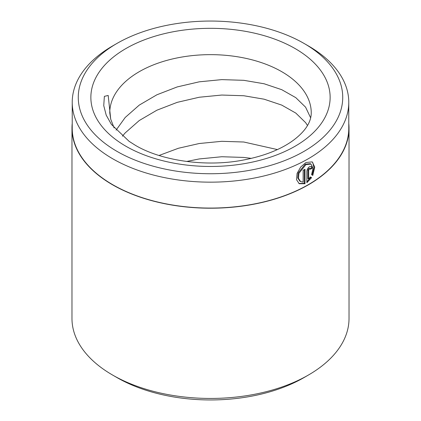 <?xml version="1.0" encoding="UTF-8"?>
<svg xmlns="http://www.w3.org/2000/svg" width="421" height="421" viewBox="0 0 421 421"><rect width="100%" height="100%" fill="white"/><g stroke="black" fill="none" stroke-linecap="round" stroke-linejoin="round"><path stroke-width="0.63" d="M298.868 183.493L304.304 183.34L305.014 183.751L299.226 183.719L296.516 179.683L297.084 173.42L300.694 167.032L305.941 162.532L312.24 161.875L314.719 167.084L312.819 175.42L311.593 174.71L313.024 168.195L311.014 164.101L305.941 164.611L298.915 173.352L298.468 178.362L300.605 181.577L303.141 182.114L303.141 170.263A138.277 79.832 0 0 0 305.014 169.268L305.014 183.751M300.599 181.577L299.884 181.167L297.747 177.946L298.2 172.931L305.225 164.195L310.298 163.69L311.014 164.101M306.856 171.368C307.03 169.389 307.93 167.832 309.556 166.695L311.419 166.484L312.177 168.211A138.277 79.832 180 0 1 310.44 169.284L310.182 168.705L309.556 168.774L308.661 170.337L308.661 179.072L310.356 176.931L311.598 177.651L306.856 182.735L306.856 171.368M308.661 179.072L307.951 178.662L307.951 169.921L308.946 168.305L310.182 168.705M116.996 43.41L112.723 45.878A138.277 79.832 0 0 0 72.223 102.329L72.223 128.242A138.277 79.832 0 0 0 112.723 184.693A138.277 79.832 0 0 0 263.414 201.996A138.277 79.832 0 0 0 348.777 128.242L348.777 102.329A138.277 79.832 0 0 0 308.277 45.878L304.004 43.41A132.231 76.343 0 0 0 303.999 43.41A132.231 76.343 0 0 0 116.996 43.41A132.231 76.343 0 0 0 117.001 151.376A132.231 76.343 0 0 0 303.999 151.376A132.231 76.343 0 0 0 304.004 43.41L308.277 45.878M72.223 102.329A138.277 79.832 0 0 0 112.723 158.78A138.277 79.832 0 0 0 263.414 176.083A138.277 79.832 0 0 0 348.777 102.329M308.456 375.016L304.004 377.59A132.231 76.343 180 0 1 117.001 377.59L112.549 375.022A138.525 79.979 0 0 0 308.456 375.016A138.525 79.979 0 0 0 349.025 318.465L349.025 128.242A138.525 79.979 0 0 0 348.777 123.421M116.085 130.147L125.195 117.491L139.262 105.103L156.901 94.783L177.225 86.926L199.222 81.827L221.778 79.622L243.775 80.316L264.099 83.763L281.738 89.684L295.805 97.661L305.593 107.192L310.651 117.838M159.033 155.481L178.42 148.26L199.222 143.519L221.778 141.314L243.775 142.009L277.371 149.576M122.4 136.178L125.195 132.915L139.262 120.527L156.901 110.202L177.225 102.35L199.222 97.246L221.778 95.046L243.775 95.741L264.099 99.188L281.738 105.103L295.805 113.086L305.593 122.616L307.488 125.474M186.656 161.469L199.222 158.943L221.778 156.738L243.775 157.433L251.369 158.38M72.223 123.421A138.525 79.979 0 0 0 71.975 128.242A138.525 79.979 0 0 0 112.549 184.793A138.525 79.979 0 0 0 263.514 202.127A138.525 79.979 0 0 0 349.025 128.242M71.975 128.242L71.975 318.465A138.525 79.979 0 0 0 112.544 375.016A138.525 79.979 0 0 0 112.549 375.022M117.001 377.59A132.231 76.343 180 0 1 116.996 377.59L112.544 375.016M114.133 127.931L110.723 119.217L108.197 95.456L104.366 96.362L103.75 105.634L106.197 115.128L111.381 124.39L129.131 141.356L135.346 145.298C160.748 160.443 204.259 167.095 241.165 160.448C263.314 156.438 280.881 149.597 293.853 139.925C305.42 131.126 311.219 122.09 311.245 112.817A100.745 58.166 0 0 0 281.738 71.686A100.745 58.166 0 0 0 171.947 59.077A100.745 58.166 0 0 0 109.755 112.817L110.723 119.217M310.088 168.653A137.267 79.253 0 0 0 311.466 167.8L312.177 168.211M306.856 181.809L310.887 177.241L310.356 176.931M310.887 177.241L311.598 177.651M312.103 175.004L313.992 167.937L312.792 162.606M304.304 183.34L304.304 169.647M295.095 48.552A119.638 69.07 180 0 1 295.095 146.234A119.638 69.07 180 0 1 125.905 146.234A119.638 69.07 180 0 1 125.905 48.552A119.638 69.07 180 0 1 295.095 48.552M307.951 169.921L308.661 170.337"/></g></svg>
